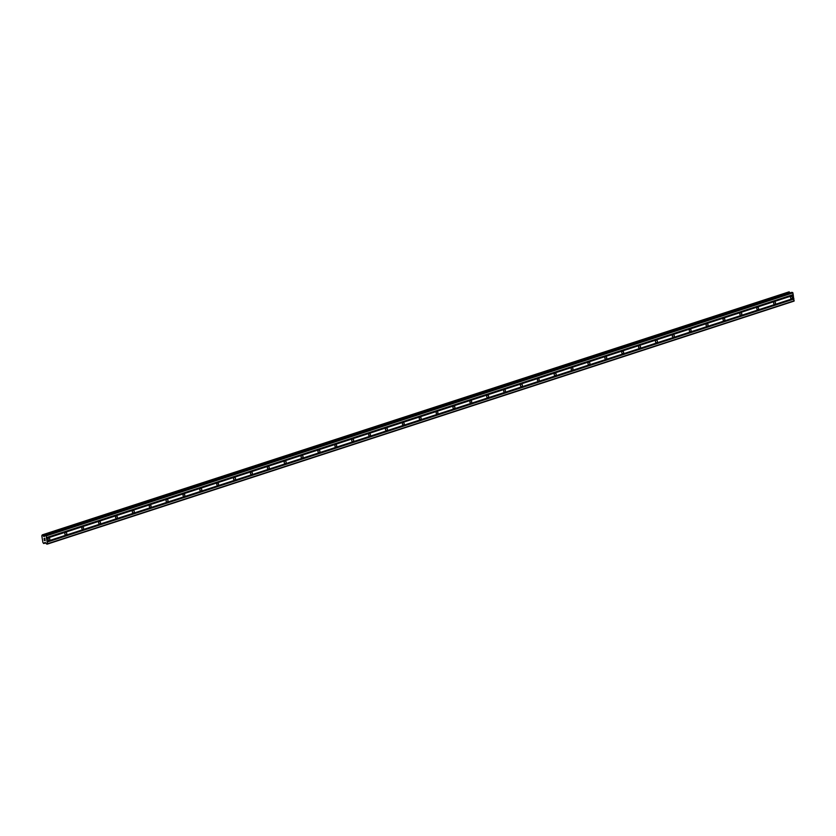 <?xml version="1.0" encoding="UTF-8"?>
<svg xmlns="http://www.w3.org/2000/svg" width="836" height="836" viewBox="0 0 836 836"><rect width="100%" height="100%" fill="white"/><g stroke="black" fill="none" stroke-linecap="round" stroke-linejoin="round"><path stroke-width="1.25" d="M791.629 298.661A1.191 0.961 -80.5 0 1 791.264 296.383A1.191 0.961 -80.5 0 1 791.629 298.661M774.753 304.158A1.191 0.961 -80.5 0 1 774.387 301.869A1.191 0.961 -80.5 0 1 774.753 304.158M757.886 309.644A1.191 0.961 -80.5 0 1 757.51 307.366A1.191 0.961 -80.5 0 1 757.886 309.644M741.01 315.141A1.191 0.961 -80.5 0 1 740.633 312.852A1.191 0.961 -80.5 0 1 741.01 315.141M724.133 320.627A1.191 0.961 -80.5 0 1 723.757 318.349A1.191 0.961 -80.5 0 1 724.133 320.627M707.256 326.124A1.191 0.961 -80.5 0 1 706.88 323.835A1.191 0.961 -80.5 0 1 707.256 326.124M690.379 331.61A1.191 0.961 -80.5 0 1 690.003 329.332A1.191 0.961 -80.5 0 1 690.379 331.61M673.502 337.107A1.191 0.961 -80.5 0 1 673.126 334.818A1.191 0.961 -80.5 0 1 673.502 337.107M656.626 342.603A1.191 0.961 -80.5 0 1 656.25 340.315A1.191 0.961 -80.5 0 1 656.626 342.603M639.749 348.089A1.191 0.961 -80.5 0 1 639.373 345.801A1.191 0.961 -80.5 0 1 639.749 348.089M622.872 353.586A1.191 0.961 -80.5 0 1 622.506 351.298A1.191 0.961 -80.5 0 1 622.872 353.586M605.995 359.072A1.191 0.961 -80.5 0 1 605.63 356.784A1.191 0.961 -80.5 0 1 605.995 359.072M589.129 364.569A1.191 0.961 -80.5 0 1 588.753 362.281A1.191 0.961 -80.5 0 1 589.129 364.569M572.252 370.055A1.191 0.961 -80.5 0 1 571.876 367.777A1.191 0.961 -80.5 0 1 572.252 370.055M555.376 375.552A1.191 0.961 -80.5 0 1 555 373.264A1.191 0.961 -80.5 0 1 555.376 375.552M538.499 381.038A1.191 0.961 -80.5 0 1 538.123 378.76A1.191 0.961 -80.5 0 1 538.499 381.038M521.622 386.535A1.191 0.961 -80.5 0 1 521.246 384.246A1.191 0.961 -80.5 0 1 521.622 386.535M504.745 392.021A1.191 0.961 -80.5 0 1 504.369 389.743A1.191 0.961 -80.5 0 1 504.745 392.021M487.869 397.518A1.191 0.961 -80.5 0 1 487.492 395.229A1.191 0.961 -80.5 0 1 487.869 397.518M470.992 403.004A1.191 0.961 -80.5 0 1 470.616 400.726A1.191 0.961 -80.5 0 1 470.992 403.004M454.115 408.501A1.191 0.961 -80.5 0 1 453.739 406.212A1.191 0.961 -80.5 0 1 454.115 408.501M437.238 413.987A1.191 0.961 -80.5 0 1 436.873 411.709A1.191 0.961 -80.5 0 1 437.238 413.987M420.362 419.484A1.191 0.961 -80.5 0 1 419.996 417.195A1.191 0.961 -80.5 0 1 420.362 419.484M403.495 424.97A1.191 0.961 -80.5 0 1 403.119 422.692A1.191 0.961 -80.5 0 1 403.495 424.97M386.619 430.467A1.191 0.961 -80.5 0 1 386.242 428.178A1.191 0.961 -80.5 0 1 386.619 430.467M369.742 435.953A1.191 0.961 -80.5 0 1 369.366 433.675A1.191 0.961 -80.5 0 1 369.742 435.953M352.865 441.45A1.191 0.961 -80.5 0 1 352.489 439.161A1.191 0.961 -80.5 0 1 352.865 441.45M335.988 446.936A1.191 0.961 -80.5 0 1 335.612 444.658A1.191 0.961 -80.5 0 1 335.988 446.936M319.112 452.433A1.191 0.961 -80.5 0 1 318.735 450.144A1.191 0.961 -80.5 0 1 319.112 452.433M302.235 457.929A1.191 0.961 -80.5 0 1 301.859 455.641A1.191 0.961 -80.5 0 1 302.235 457.929M285.358 463.416A1.191 0.961 -80.5 0 1 284.982 461.127A1.191 0.961 -80.5 0 1 285.358 463.416M268.481 468.912A1.191 0.961 -80.5 0 1 268.116 466.624A1.191 0.961 -80.5 0 1 268.481 468.912M251.605 474.399A1.191 0.961 -80.5 0 1 251.239 472.11A1.191 0.961 -80.5 0 1 251.605 474.399M234.738 479.895A1.191 0.961 -80.5 0 1 234.362 477.607A1.191 0.961 -80.5 0 1 234.738 479.895M217.862 485.382A1.191 0.961 -80.5 0 1 217.485 483.103A1.191 0.961 -80.5 0 1 217.862 485.382M200.985 490.878A1.191 0.961 -80.5 0 1 200.609 488.59A1.191 0.961 -80.5 0 1 200.985 490.878M184.108 496.365A1.191 0.961 -80.5 0 1 183.732 494.086A1.191 0.961 -80.5 0 1 184.108 496.365M167.231 501.861A1.191 0.961 -80.5 0 1 166.855 499.573A1.191 0.961 -80.5 0 1 167.231 501.861M150.355 507.347A1.191 0.961 -80.5 0 1 149.978 505.069A1.191 0.961 -80.5 0 1 150.355 507.347M133.478 512.844A1.191 0.961 -80.5 0 1 133.102 510.556A1.191 0.961 -80.5 0 1 133.478 512.844M116.601 518.33A1.191 0.961 -80.5 0 1 116.225 516.052A1.191 0.961 -80.5 0 1 116.601 518.33M99.724 523.827A1.191 0.961 -80.5 0 1 99.359 521.539A1.191 0.961 -80.5 0 1 99.724 523.827M82.848 529.313A1.191 0.961 -80.5 0 1 82.482 527.035A1.191 0.961 -80.5 0 1 82.848 529.313M65.981 534.81A1.191 0.961 -80.5 0 1 65.605 532.522A1.191 0.961 -80.5 0 1 65.981 534.81M49.105 540.296A1.191 0.961 -80.5 0 1 48.728 538.018A1.191 0.961 -80.5 0 1 49.105 540.296M44.36 540.39L44.183 539.648M44.998 539.784L45.196 540.631L44.318 540.484L45.196 540.631M44.308 539.105L44.078 538.405M44.883 539.084L44.757 538.3L44.883 539.084M44.757 538.3L44.977 539.304L44.141 538.353L44.977 539.304M44.465 536.43L45.029 535.364L46.158 535.907L47.443 543.776L46.492 543.985L45.343 542.543L44.402 542.804M44.35 542.815L43.66 543.515L42.897 542.47L41.8 535.74L42.552 534.935L44.35 536.503M47.276 544.121L794.033 301.117L792.915 292.903L791.744 292.381M42.249 534.883L788.975 291.879L790.041 292.913M46.461 538.217L793.218 295.212M46.565 538.363L793.312 295.348M46.388 537.736L793.134 294.732M46.44 537.621L793.197 294.617M46.158 535.907L792.915 292.903M45.865 535.489L792.622 292.485M43.294 535.939L44.987 535.395M43.211 535.866L789.957 292.851M44.412 542.773L45.196 542.512M47.443 543.776L794.2 300.772M47.171 542.062L793.918 299.058M47.067 541.927L793.824 298.912M46.994 541.446L793.74 298.431M47.046 541.331L793.803 298.316M45.081 535.364L791.828 292.349M43.681 536.388L44.642 536.075M43.535 536.273L44.736 535.886M42.667 535.092L789.424 292.077M42.626 534.998L789.383 291.994L42.626 534.998M42.552 534.935L789.309 291.931M44.036 543.452L45.677 542.919M45.029 535.364L791.776 292.349M42.218 534.894L788.975 291.879"/></g></svg>
